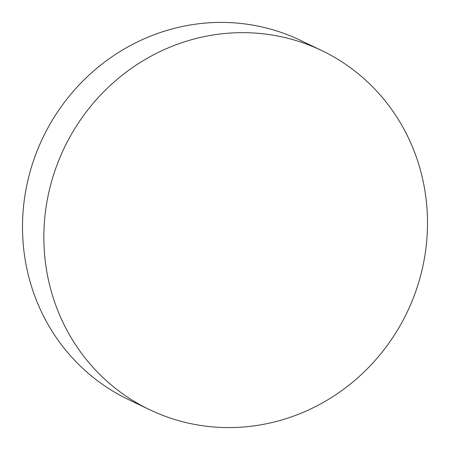 <?xml version="1.0" encoding="UTF-8"?>
<svg xmlns="http://www.w3.org/2000/svg" width="450" height="450" viewBox="0 0 450 450"><rect width="100%" height="100%" fill="white"/><g stroke="black" fill="none" stroke-linecap="round" stroke-linejoin="round"><path stroke-width="0.67" d="M321.812 50.597L300.459 40.354A199.119 190.108 115.6 0 0 24.643 197.482A199.119 190.108 115.6 0 0 128.188 399.403L149.541 409.646A199.119 190.108 115.6 0 0 425.357 252.518A199.119 190.108 115.6 0 0 321.812 50.597A199.119 190.108 115.6 0 0 45.996 207.731A199.119 190.108 115.6 0 0 149.541 409.646"/></g></svg>

